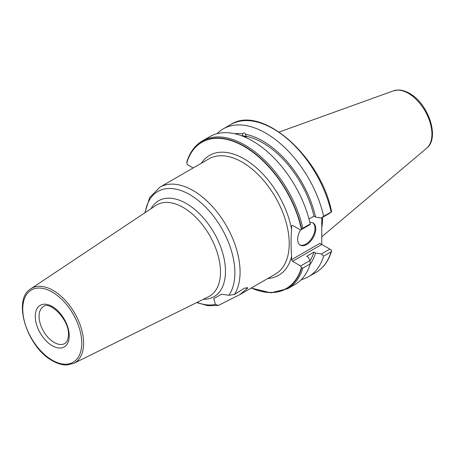<?xml version="1.0" encoding="UTF-8"?>
<svg xmlns="http://www.w3.org/2000/svg" width="455" height="455" viewBox="0 0 455 455"><rect width="100%" height="100%" fill="white"/><g stroke="black" fill="none" stroke-linecap="round" stroke-linejoin="round"><path stroke-width="0.68" d="M321.765 227.619A59.73 34.483 -120 0 0 322.527 218.844A59.73 34.483 -120 0 0 322.51 217.399M321.765 217.826L321.765 244.443L329.841 249.107L321.389 253.987L323.641 256.131A85.33 49.265 60 0 1 308.496 276.703A85.33 49.265 60 0 1 301.267 279.654M245.182 137.194A4.436 1.53 -14.9 0 0 243.743 136.585M246.337 136.847A5.642 1.945 -14.9 0 0 242.606 136.136M241.997 135.903L242.947 135.761L242.418 133.787C243.806 132.638 244.83 132.803 245.501 134.27L246.309 136.688L246.098 137.603M310.1 264.327A77.828 44.931 -120 0 0 315.56 253.025L313.956 252.098A75.649 43.68 60 0 1 309.974 260.891M313.956 252.098L306.676 256.296L308.28 257.223L309.946 260.59L310.242 263.872L302.848 268.137A85.33 49.265 60 0 1 287.702 288.709L295.096 284.443A85.33 49.265 -120 0 0 310.242 263.872M241.156 135.596A75.649 43.68 60 0 1 242.947 135.761M246.024 136.244A75.649 43.68 60 0 1 313.956 216.153L309.008 219.009M315.56 253.025L321.389 253.987M217.001 133.702A85.33 49.265 60 0 1 223.172 128.913A85.33 49.265 60 0 1 323.641 216.239L321.389 218.042L315.56 217.081A77.828 44.931 -120 0 0 245.501 134.27M242.418 133.787A77.828 44.931 -120 0 0 234.689 133.713M315.56 217.081L313.956 216.153M292.548 225.367L291.598 225.919L292.548 225.367L300.624 230.031L301.415 229.263A84.414 48.736 -120 0 0 244.09 146.442A84.414 48.736 -120 0 0 186.766 163.066L187.557 164.75L193.142 167.975M291.598 225.919L291.598 229.252C290.893 238.665 290.893 247.691 291.598 256.33L291.598 259.663L292.548 261.312L300.624 265.976L301.415 267.659L302.848 268.137M251.365 287.969A84.414 48.736 -120 0 0 301.415 267.659M144.861 212.815L149.672 197.584L159.79 187.232A66.515 38.402 60 0 1 193.045 190.526A66.515 38.402 60 0 1 234.456 294.493L244.426 288.112L247.634 288.18L239.694 294.709L218.309 305.441L207.742 305.697L196.679 302.569M234.456 294.493L228.905 295.261L221.574 294.214L213.713 298.611L215.448 304.412L218.309 305.441M246.638 287.389A14.913 1.592 -164.3 0 0 247.139 287.384M291.598 259.663L319.865 243.345L321.765 244.443L292.548 261.312M300.539 229.98A12.797 7.388 120 0 0 297.655 239.296A12.797 7.388 120 0 0 300.306 245.154A12.797 7.388 120 0 0 310.168 241.724A12.797 7.388 120 0 0 315.759 228.842A12.797 7.388 120 0 0 313.108 222.984A12.797 7.388 120 0 0 309.889 222.45M299.936 244.915A12.797 7.388 120 0 0 309.656 241.019A12.797 7.388 120 0 0 314.997 228.404A12.797 7.388 -60 0 0 312.716 222.785M300.624 230.031L309.946 224.651L310.242 223.974A85.33 49.265 -120 0 0 209.772 136.654L202.378 140.919A85.33 49.265 60 0 1 302.848 228.245L301.415 229.263M321.389 218.042L329.841 213.162L331.121 211.922A85.33 49.265 -120 0 0 230.645 124.596L223.172 128.913M302.848 228.245L310.242 223.974M186.766 163.066L186.823 162.054C189.792 152.328 194.973 145.281 202.378 140.919M309.946 260.59L300.624 265.976M331.53 251.251C328.561 260.982 323.374 268.023 315.969 272.391A85.33 49.265 -120 0 0 331.121 251.82L331.519 250.199L329.841 249.107M331.519 250.199L331.035 249.795M331.121 251.82L323.641 256.131M323.641 216.239L331.519 211.893M242.816 136.216A5.375 1.854 165.1 0 1 246.127 137.052A5.375 1.854 165.1 0 1 246.064 137.586M426.648 148.228C440.235 137.831 428.189 103.359 409.432 93.321C405.695 91.154 402.032 90.05 398.438 90.005L393.512 90.829A33.317 19.235 60 0 1 408.363 93.321A33.317 19.235 60 0 1 429.634 121.11A33.317 19.235 60 0 1 426.648 148.228L321.765 236.799M291.598 256.33A69.2 39.955 60 0 1 267.802 278.477M201.286 163.271A69.2 39.955 60 0 1 250.529 163.066A69.2 39.955 60 0 1 291.598 229.252M239.694 294.709L275.446 274.064A66.515 38.402 -120 0 0 285.643 220.766A66.515 38.402 -120 0 0 242.191 162.151A66.515 38.402 -120 0 0 208.936 158.858L159.79 187.232M215.448 304.412A63.825 36.849 60 0 1 197.06 302.382M145.219 212.582A63.825 36.849 60 0 1 189.752 194.621A63.825 36.849 60 0 1 228.905 295.261M203.334 299.276A55.385 31.975 -120 0 0 224.486 260.681A55.385 31.975 -120 0 0 186.305 203.499A55.385 31.975 -120 0 0 151.037 208.703M208.572 296.688A52.706 30.428 -120 0 0 217.905 254.806A52.706 30.428 -120 0 0 183.217 207.474A52.706 30.428 -120 0 0 155.906 205.461L30.838 288.788A43.066 24.866 60 0 1 53.155 290.438A43.066 24.866 60 0 1 81.502 329.113A43.066 24.866 60 0 1 73.875 363.329L208.572 296.688M52.251 360.189A41.724 24.092 60 0 1 22.75 309.087A41.724 24.092 60 0 1 52.251 292.053A41.724 24.092 60 0 1 81.758 343.155A41.724 24.092 60 0 1 52.251 360.189M35.268 316.31A24.018 13.866 60 0 1 52.251 306.505A24.018 13.866 60 0 1 69.24 335.926A24.018 13.866 60 0 1 52.251 345.732A24.018 13.866 60 0 1 35.268 316.31M39.067 316.31A21.334 12.313 60 0 1 43.487 306.551C49.658 300.584 69.547 319.848 68.449 334.829C68.079 341.989 65.486 343.087 64.82 343.497A21.334 12.313 60 0 1 48.384 337.781A21.334 12.313 60 0 1 39.067 316.31M186.766 162.719A84.653 48.878 60 0 1 244.216 146.169A84.653 48.878 60 0 1 301.671 229.064M301.671 267.858A84.653 48.878 60 0 1 251.291 288.009M393.512 90.829L279.199 132.03M73.875 363.329L67.004 364.995C62.398 365.103 57.575 363.704 52.53 360.804C27.158 347.54 11.921 299.487 30.838 288.788M315.969 272.391L308.496 276.703M230.645 124.596C261.301 104.007 321.031 156.56 331.593 211.751M251.217 288.055L270.839 292.815L287.702 288.709"/></g></svg>
